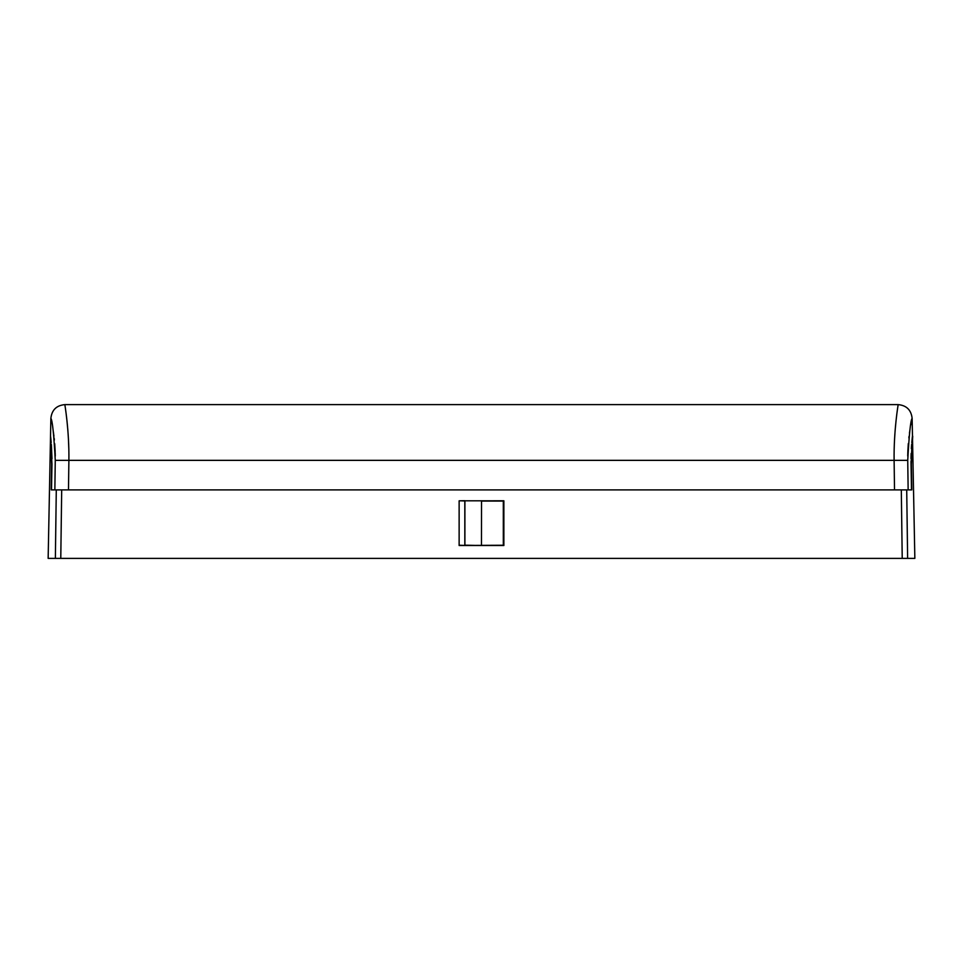 <?xml version="1.0" encoding="UTF-8"?>
<svg xmlns="http://www.w3.org/2000/svg" width="963" height="963" viewBox="0 0 963 963"><rect width="100%" height="100%" fill="white"/><g stroke="black" fill="none" stroke-linecap="round" stroke-linejoin="round"><path stroke-width="1.44" d="M460.47 545.527L503.866 545.527L503.866 500.796L459.134 500.82L459.134 545.527L464.816 545.443L460.097 545.251M459.134 545.527L459.134 500.82L460.097 500.796M911.768 489.89L911.323 464.166L911.768 489.89L901.308 489.89L906.713 489.89L907.628 558.384L55.373 558.384L56.287 489.89L61.692 489.89L51.232 489.89L51.677 464.166L51.232 489.89M902.223 558.384L901.308 489.89L61.692 489.89L60.777 558.384M51.508 489.89L51.966 464.166L51.508 489.89M54.855 489.89L55.264 460.35C53.856 434.132 52.387 420.133 50.87 418.351C52.387 420.145 53.856 434.144 55.264 460.35L68.891 460.35C69.324 430.292 64.702 403.954 64.846 404.616C64.702 403.93 69.324 430.256 68.891 460.35L894.109 460.35C893.676 430.292 898.298 403.954 898.154 404.616C898.298 403.93 893.676 430.256 894.109 460.35L907.736 460.35C909.144 434.132 910.613 420.133 912.13 418.351C910.613 420.145 909.144 434.144 907.736 460.35L908.145 489.89M53.049 429.871L53.675 434.132M53.747 434.686L53.94 436.227M54.157 438.045L54.373 440.031M54.698 443.714L55.168 451.623M55.192 452.658L55.264 456.113M51.966 464.166L50.558 436.203L51.677 464.166M50.63 436.745L50.798 438.309M50.81 438.37L51.208 442.547M51.364 444.449L51.99 458.749M911.323 464.166L912.719 436.203L911.034 464.166L912.443 436.203L911.034 464.166L911.492 489.89M911.034 464.166L911.01 461.277M911.01 458.617L911.13 453.489M911.347 448.638L911.648 444.328M911.792 442.547L912.37 436.745M907.736 456.029L907.832 451.912M907.844 451.31L908.302 443.594M908.855 437.948L909.048 436.323M909.457 433.157L910.023 429.378M910.817 424.803L911.492 421.313M55.373 558.384L48.15 558.384L50.87 418.351C51.809 409.985 56.48 405.411 64.846 404.616L898.154 404.616C906.52 405.411 911.191 409.985 912.13 418.351L914.85 558.384L907.628 558.384M51.701 458.159L51.593 453.453M51.376 448.746L51.063 444.22M460.47 500.796L464.816 500.712L464.816 545.443L503.312 545.239L503.312 501.073L481.536 501.073L481.464 545.239L481.536 500.796L503.312 501.073M898.154 404.616L897.119 411.755M895.614 424.936L895.446 426.729M895.072 431.243L894.579 438.887M68.794 448.289L68.421 438.695M67.94 431.388L67.759 429.125M67.554 426.753L66.929 420.41M66.82 419.423L66.146 413.801M65.953 412.369L65.773 410.948M460.458 500.796L464.9 500.989L464.9 545.166L481.38 545.527M894.519 489.89L894.109 460.35M68.891 460.35L68.481 489.89"/></g></svg>
